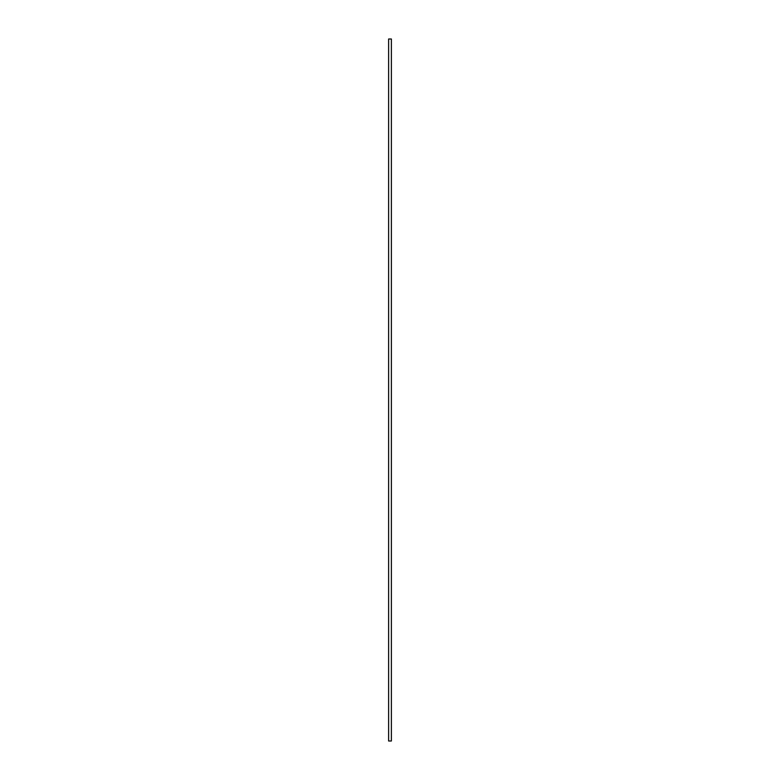 <?xml version="1.0" encoding="UTF-8"?>
<svg xmlns="http://www.w3.org/2000/svg" width="780" height="780" viewBox="0 0 780 780"><rect width="100%" height="100%" fill="white"/><g stroke="black" fill="none" stroke-linecap="round" stroke-linejoin="round"><path stroke-width="1.17" d="M388.615 39L391.385 39L391.385 741L388.615 741L388.615 39"/></g></svg>
